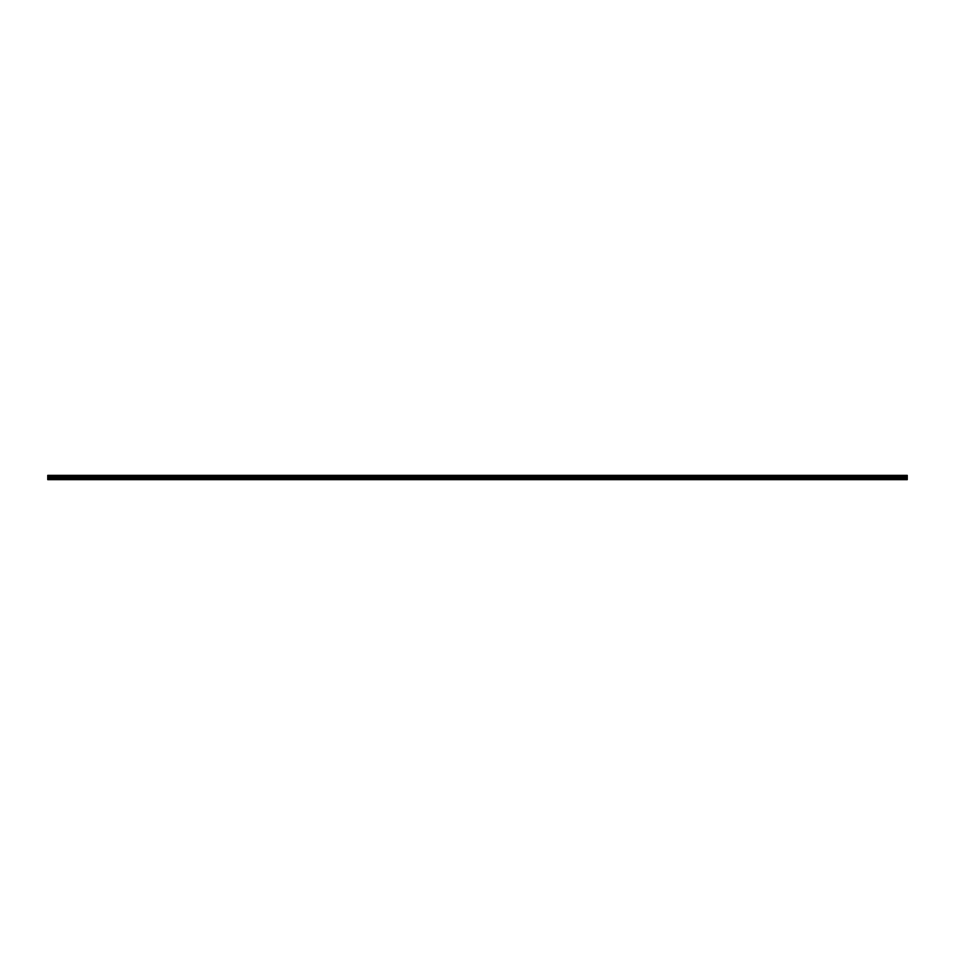 <?xml version="1.0" encoding="UTF-8"?>
<svg xmlns="http://www.w3.org/2000/svg" width="955" height="955" viewBox="0 0 955 955"><rect width="100%" height="100%" fill="white"/><g stroke="black" fill="none" stroke-linecap="round" stroke-linejoin="round"><path stroke-width="1.43" d="M907.25 475.351L47.75 475.351L47.75 479.649L907.25 479.649L907.25 475.351M907.25 479.147L47.75 479.147M907.25 478.909L47.75 478.909M907.25 478.109L47.75 478.109M907.25 477.321L47.75 477.321M907.25 476.521L47.75 476.521M907.25 476.282L47.75 476.282M907.25 475.853L47.75 475.853"/></g></svg>
